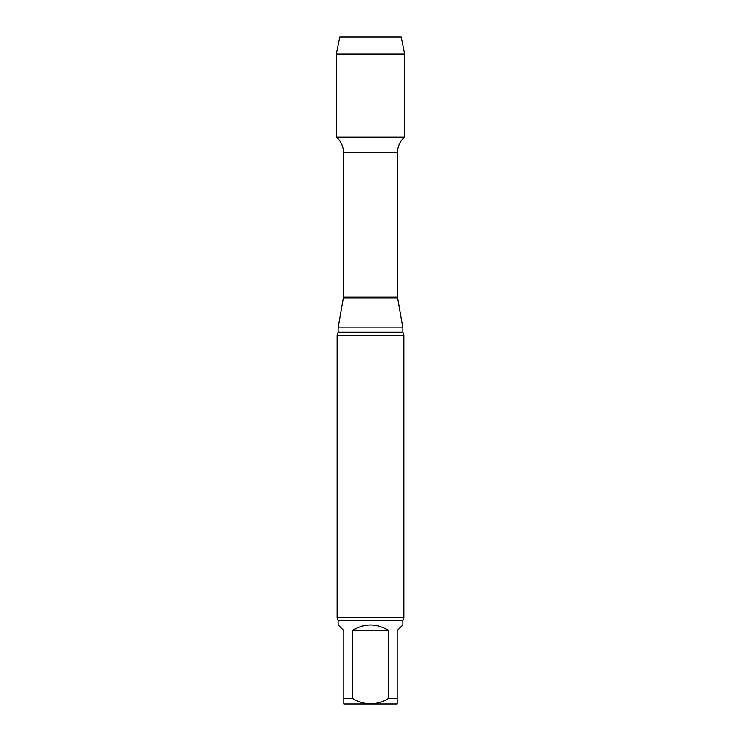 <?xml version="1.0" encoding="UTF-8"?>
<svg xmlns="http://www.w3.org/2000/svg" width="741" height="741" viewBox="0 0 741 741"><rect width="100%" height="100%" fill="white"/><g stroke="black" fill="none" stroke-linecap="round" stroke-linejoin="round"><path stroke-width="1.11" d="M388.793 630.591L352.207 630.591L352.207 698.281C357.866 701.764 363.961 703.654 370.5 703.95C377.049 703.654 383.143 701.764 388.793 698.281L388.793 630.591C376.595 623.098 364.405 623.098 352.207 630.591M402.845 620.587L402.845 624.922L397.176 630.591L397.176 703.95L343.824 703.95L343.824 630.591L338.155 624.922L338.155 620.587L402.845 620.587L403.845 617.475L403.845 335.265L337.155 335.265L338.155 332.163L338.155 327.865L402.845 327.865L397.509 297.141L397.509 152.387C397.63 146.236 400.001 141.142 404.632 137.085L404.632 54.01L336.368 54.01L339.823 37.05L401.177 37.05L404.632 54.01M343.824 698.281L352.207 698.281M388.793 698.281L397.176 698.281M336.368 54.01L336.368 137.085L404.632 137.085L336.368 137.085C340.999 141.142 343.37 146.236 343.491 152.387L397.509 152.387M338.155 327.865L343.491 297.141L343.491 152.387M338.155 620.587L337.155 617.475L403.845 617.475M370.5 37.05L339.823 37.05L336.368 54.01L336.368 137.085L370.5 137.085M343.491 297.141L397.509 297.141M343.407 298.067L397.593 298.067M338.155 332.163L402.845 332.163L402.845 327.865M402.845 332.163L403.845 335.265M337.155 617.475L337.155 335.265"/></g></svg>
